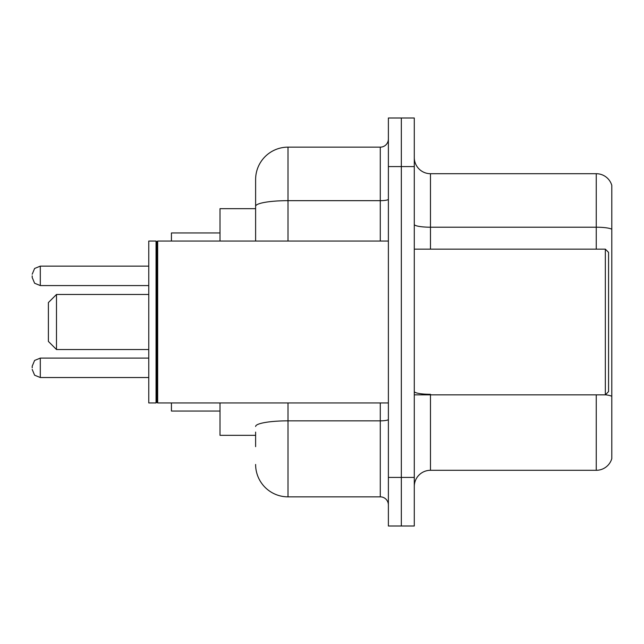 <?xml version="1.0" encoding="UTF-8"?>
<svg xmlns="http://www.w3.org/2000/svg" width="644" height="644" viewBox="0 0 644 644"><rect width="100%" height="100%" fill="white"/><g stroke="black" fill="none" stroke-linecap="round" stroke-linejoin="round"><path stroke-width="0.97" d="M255.62 237.475L255.62 206.289L255.62 208.672L220.007 208.672L220.007 241.049M255.62 435.328L220.007 435.328L220.007 402.951M255.62 446.662L255.62 432.092M388.38 477.421L388.38 525.995L401.333 525.995L401.333 477.421L401.333 525.995L414.285 525.995L414.285 477.421L401.333 477.421L401.333 166.579L401.333 477.421L388.38 477.421L388.38 166.579L401.333 166.579L401.333 118.005L401.333 166.579L414.285 166.579L414.285 477.421M414.285 166.579L414.285 118.005L388.38 118.005L388.38 166.579M288.005 402.951L288.005 496.854L380.282 496.854L380.282 402.951M255.62 241.049L255.62 179.531A32.377 32.377 0 0 1 288.005 147.146L380.282 147.146A8.098 8.098 0 0 0 388.38 139.056M255.62 179.531L255.62 197.338M388.38 504.944A8.098 8.098 0 0 0 380.282 496.854M288.005 496.854A32.377 32.377 0 0 1 255.62 464.469M414.285 486.494A16.189 16.189 0 0 1 430.474 470.297L596.255 470.297L596.255 394.853M611.8 185.359A16.189 16.189 0 0 0 596.255 173.703A16.189 16.189 0 0 1 611.8 185.359L611.8 458.641A16.189 16.189 0 0 1 596.255 470.297M611.8 229.24L611.8 229.24A16.189 2.809 180 0 0 596.255 227.211L596.255 173.703L430.474 173.703A16.189 16.189 0 0 1 414.285 157.506A16.189 16.189 0 0 0 430.474 173.703L430.474 249.148M611.8 229.465L611.8 405.543M56.487 349.523L56.487 294.477L48.389 302.575L48.389 341.425L56.487 349.523L148.764 349.523M171.433 402.951L171.433 411.041L220.007 411.041M220.007 232.959L171.433 232.959L171.433 241.049M605.328 249.148L608.564 252.384L608.564 391.616L605.328 394.853L605.328 249.148L414.285 249.148M157.675 402.951L156.862 402.138L156.862 241.862L157.675 241.049L157.675 402.951L388.38 402.951M156.049 402.951L148.764 402.951L148.764 241.049L156.049 241.049L156.049 402.951L156.862 402.138M32.2 367.821L32.2 366.203L32.2 367.821M32.2 275.857L32.2 277.475L32.2 275.857M388.38 419.437A8.098 1.409 0 0 1 380.282 420.846L288.005 420.846A32.377 5.619 180 0 0 255.62 426.473M288.005 147.146L288.005 200.662L380.282 200.662L380.282 147.146M255.62 206.289A32.377 5.619 180 0 1 288.005 200.662L288.005 241.049M380.282 241.049L380.282 200.662A8.098 1.409 0 0 0 388.38 199.254M430.474 394.853L430.474 470.297M596.255 249.148L596.255 227.211L430.474 227.211A16.189 2.809 -0 0 1 414.285 224.402M611.8 396.318A16.189 2.809 180 0 0 605.392 394.788M430.474 394.297A16.189 2.809 0 0 1 414.285 391.48M32.2 366.203L34.615 360.431L40.298 358.104L40.298 377.529L148.764 377.529M148.764 266.141L40.298 266.141L40.298 285.574L34.615 283.247L32.2 277.475M56.487 294.477L148.764 294.477M414.285 394.853L605.328 394.853M156.862 241.862L156.049 241.049M157.675 241.049L388.38 241.049M40.298 358.104L148.764 358.104M40.298 377.529L34.615 375.202L32.2 369.439M40.298 285.574L148.764 285.574M40.298 266.141L34.615 268.468L32.2 274.239"/></g></svg>
